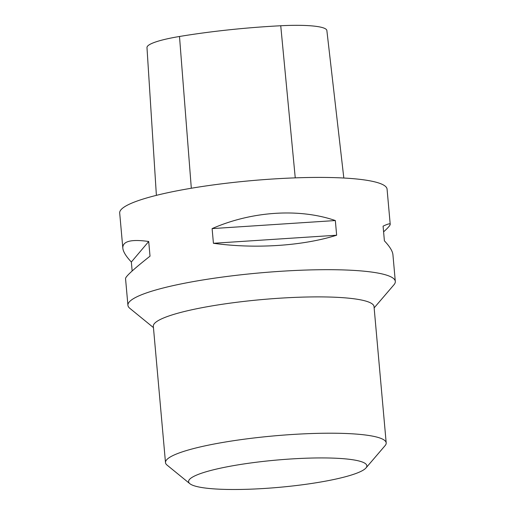 <?xml version="1.0" encoding="UTF-8"?>
<svg xmlns="http://www.w3.org/2000/svg" width="515" height="515" viewBox="0 0 515 515"><rect width="100%" height="100%" fill="white"/><g stroke="black" fill="none" stroke-linecap="round" stroke-linejoin="round"><path stroke-width="0.77" d="M374.141 307.899L393.981 284.744A134.222 20.536 174.9 0 0 395.308 281.435A134.222 20.536 174.9 0 0 320.478 269.725A134.222 20.536 174.9 0 0 181.183 283.907A134.222 20.536 174.9 0 0 127.926 305.298A134.222 20.536 174.9 0 0 129.819 308.318L153.444 327.598M395.308 281.435L392.926 254.693C392.578 251.114 389.733 246.492 384.396 240.84L383.083 226.162C387.724 223.954 390.093 223.33 390.209 224.282L387.074 189.16A134.222 20.536 174.9 0 0 251.558 180.636A134.222 20.536 174.9 0 0 119.692 213.023L122.828 248.146C122.486 241.232 131.113 239.012 148.713 241.496L150.019 256.174C133.791 268.991 125.628 276.452 125.538 278.557L127.926 305.298M213.422 243.286L212.109 228.609C251.764 211.182 299.286 208.073 335.342 220.549L336.649 235.226C302.672 245.951 255.144 249.06 213.422 243.286L336.649 235.226M390.209 224.282C390.273 225.28 388.065 227.804 383.591 231.859M132.155 270.987L131.351 262.006C126.014 256.354 123.175 251.732 122.828 248.146M343.82 178.029L326.864 30.52A59.849 9.154 174.9 0 0 280.739 25.75A149.331 22.847 174.9 0 0 179.497 36.481A59.849 9.154 174.9 0 0 146.981 47.592L156.386 195.359M335.342 220.549L212.109 228.609M148.713 241.496L131.351 262.006M189.848 483.688L167.053 465.09A110.789 16.95 -5.1 0 1 165.495 462.592L153.328 326.285A110.789 16.95 -5.1 0 1 197.29 308.627A110.789 16.95 -5.1 0 1 312.257 296.923A110.789 16.95 -5.1 0 1 374.025 306.586L386.192 442.9A110.789 16.95 -5.1 0 1 385.091 445.63L365.959 467.968A89.481 13.693 -5.1 0 1 278.93 487.351A89.481 13.693 -5.1 0 1 189.848 483.688A89.481 13.693 -5.1 0 1 224.089 467.414A89.481 13.693 -5.1 0 1 323.047 457.932A89.481 13.693 -5.1 0 1 365.959 467.968M165.495 462.592A110.789 16.95 -5.1 0 1 209.451 444.941A110.789 16.95 -5.1 0 1 324.424 433.237A110.789 16.95 -5.1 0 1 386.192 442.9M280.739 25.75L295.25 177.868M179.497 36.481L191.316 188.239"/></g></svg>
